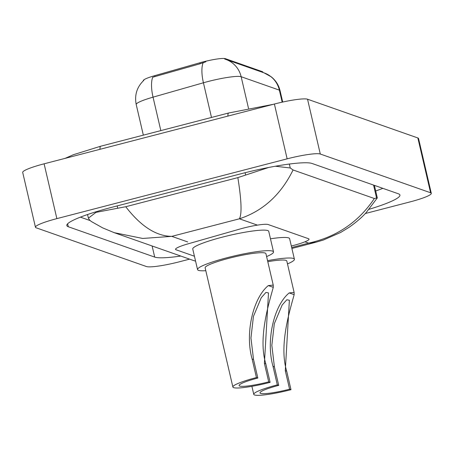 <?xml version="1.0" encoding="UTF-8"?>
<svg xmlns="http://www.w3.org/2000/svg" width="454" height="454" viewBox="0 0 454 454"><rect width="100%" height="100%" fill="white"/><g stroke="black" fill="none" stroke-linecap="round" stroke-linejoin="round"><path stroke-width="0.68" d="M291.326 246.011A21.276 2.701 166.9 0 0 292.978 245.591A21.276 2.701 166.9 0 0 309.038 239.133A21.276 2.701 166.9 0 0 308.516 238.713L268.127 224.526A21.276 2.701 166.9 0 0 239.831 229.066L188.155 243.821A21.276 2.701 166.9 0 0 175.533 249.348A21.276 2.701 166.9 0 0 176.056 249.768L194.431 256.226M143.373 80.772L143.339 80.642A19.147 2.435 -13.1 0 1 154.701 75.67L199.919 62.76A19.147 2.435 -13.1 0 1 225.388 58.668L262.361 71.658A19.147 2.435 -13.1 0 1 262.832 72.038L262.928 72.453M189.585 259.143L179.608 261.731A28.369 3.604 -13.1 0 1 146.46 266.543L36.15 227.8A28.369 3.604 -13.1 0 1 35.452 227.238L22.7 172.429A28.369 3.604 -13.1 0 1 44.112 163.815L274.392 104.028A28.369 3.604 -13.1 0 1 307.54 99.216L417.85 137.959A28.369 3.604 -13.1 0 1 418.548 138.527L431.3 193.336A28.369 3.604 -13.1 0 1 409.888 201.945L365.305 213.522M35.452 227.238A28.369 3.604 -13.1 0 1 56.869 218.624L287.144 158.838A28.369 3.604 -13.1 0 1 320.291 154.025L430.602 192.768A28.369 3.604 -13.1 0 1 431.3 193.336M369.085 209.294A60.989 7.752 166.9 0 0 399.934 195.021A60.989 7.752 166.9 0 0 398.442 193.813L312.057 163.474A60.989 7.752 166.9 0 0 240.79 173.814L112.859 207.03A60.989 7.752 166.9 0 0 66.817 225.547A60.989 7.752 166.9 0 0 68.316 226.756L154.701 257.095A60.989 7.752 166.9 0 0 180.794 256.056M375.696 190.969A60.989 7.752 166.9 0 0 382.875 188.348M80.369 217.148L90.147 220.582M125.741 206.723C140.853 226.319 156.21 236.199 171.805 236.358L142.698 238.452L114.158 232.652L102.7 227.891L91.356 221.524L89.603 220.065L88.399 218.158L95.987 212.364L125.741 206.723L237.851 177.616L268.694 167.469M275.334 166.232L290.254 167.974L293.068 169.966C280.895 194.732 263.008 211.014 239.411 218.805C242.005 213.982 241.488 200.254 237.851 177.616M291.899 248.469L316.109 242.186L308.663 243.128C336.709 236.892 358.598 222.017 374.334 198.506L293.068 169.966M374.334 198.506L377.314 197.927L374.391 185.368M114.158 232.652L192.218 260.068M264.035 72.844L271.378 76.913C275.822 80.534 278.716 85.131 280.067 90.704A28.369 3.604 166.9 0 0 279.375 90.142A24.822 24.141 -70.6 0 0 264.035 72.844L225.814 59.417A24.822 24.141 109.4 0 0 224.69 59.054L225.814 59.417A24.822 24.141 109.4 0 1 241.153 76.72A28.369 3.604 166.9 0 0 208.006 81.527A28.369 3.604 166.9 0 0 203.42 82.776L153.043 97.162A28.369 3.604 166.9 0 0 136.211 104.528L143.333 135.15M205.878 61.784L200.152 63.753L152.754 77.203A24.822 8.944 74.1 0 0 153.043 97.162L160.824 130.61M290.991 389.685L289.59 389.197A24.822 3.155 -13.1 0 1 259.977 392.909A24.822 3.155 -13.1 0 1 278.716 385.378L277.32 384.884L273.013 366.378C265.726 340.943 273.819 305.417 289.198 292.921L294.113 292.416L294.152 294.657C289.714 310.979 278.824 345.358 286.684 371.179L290.991 389.685A31.201 3.967 -13.1 0 1 253.763 394.356A31.201 3.967 -13.1 0 1 277.32 384.884M289.59 389.197L285.288 370.691L289.385 300.242L286.82 299.765L282.127 305.071L274.312 323.753L271.838 345.324L274.409 366.872L278.716 385.378M294.113 292.416L286.803 261.005A31.201 3.967 166.9 0 0 267.792 261.697M267.548 260.664A39.004 4.954 -13.1 0 1 294.402 259.234A39.004 4.954 -13.1 0 1 287.478 263.899M270.471 238.793A39.004 4.954 -13.1 0 1 289.618 238.679L294.402 259.234M270.107 382.353L268.711 381.859A24.822 3.155 -13.1 0 1 239.099 385.577A24.822 3.155 -13.1 0 1 257.832 378.04L256.436 377.552L252.129 359.046C244.848 333.611 252.94 298.085 268.314 285.583L273.234 285.084L273.274 287.325C268.83 303.647 257.946 338.026 265.8 363.847L270.107 382.353A31.201 3.967 -13.1 0 1 232.879 387.024A31.201 3.967 -13.1 0 1 256.436 377.552M268.711 381.859L264.404 363.359L268.501 292.909L265.936 292.427L261.243 297.739L253.428 316.421L250.954 337.992L253.531 359.534L257.832 378.04M273.234 285.084L265.925 253.667A31.201 3.967 166.9 0 0 228.697 258.343A31.201 3.967 166.9 0 0 205.14 267.815L232.879 387.024M205.815 270.709A39.004 4.954 -13.1 0 1 197.541 269.58A39.004 4.954 -13.1 0 1 226.989 257.741A39.004 4.954 -13.1 0 1 273.518 251.902A39.004 4.954 -13.1 0 1 266.594 256.567M197.541 269.58L192.757 249.03A39.004 4.954 -13.1 0 1 222.205 237.187A39.004 4.954 -13.1 0 1 268.74 231.347L273.518 251.902M154.701 75.67L154.933 76.664M199.919 62.76L200.152 63.753M225.388 58.668L225.536 59.326M262.361 71.658L262.514 72.311M227.925 116.093A11.344 2.208 -104.6 0 1 228.623 113.006L100.692 146.222A11.344 2.208 -104.6 0 0 99.993 149.304M291.678 247.538L308.663 243.128L304.923 241.817M187.718 241.948L171.805 236.358L239.411 218.805L257.418 225.133M320.291 154.025L307.54 99.216M287.144 158.838L274.392 104.028M56.869 218.624L44.112 163.815M430.602 192.768L417.85 137.959M152.113 245.983L154.701 257.095M67.623 223.799L68.316 226.756M117.16 205.912L117.682 208.153M245.098 172.719L245.614 174.943M289.34 164.047L290.254 167.974M373.557 185.073L376.638 198.313M203.165 62.748A24.822 8.944 74.1 0 0 203.42 82.776L211.49 117.455M282.172 102.161L279.375 90.142L241.153 76.72L248.52 108.387M294.152 294.657L289.198 292.921M274.409 366.872L273.013 366.378M286.684 371.179L285.288 370.691M273.274 287.325L268.314 285.583M253.531 359.534L252.129 359.046M265.8 363.847L264.404 363.359M65.143 158.355L73.389 154.712L100.692 146.222M273.138 104.352L228.623 113.006M87.554 214.526L88.399 218.158M195.583 261.169L192.581 260.193M316.103 242.186L323.265 240.064L340.699 232.442L349.211 227.216C356.481 222.057 362.144 217.171 366.208 212.557L377.314 197.927M143.89 80.29C136.938 86.924 134.378 94.999 136.211 104.528M280.067 90.704L282.706 102.042M253.763 394.356L251.896 386.326"/></g></svg>
